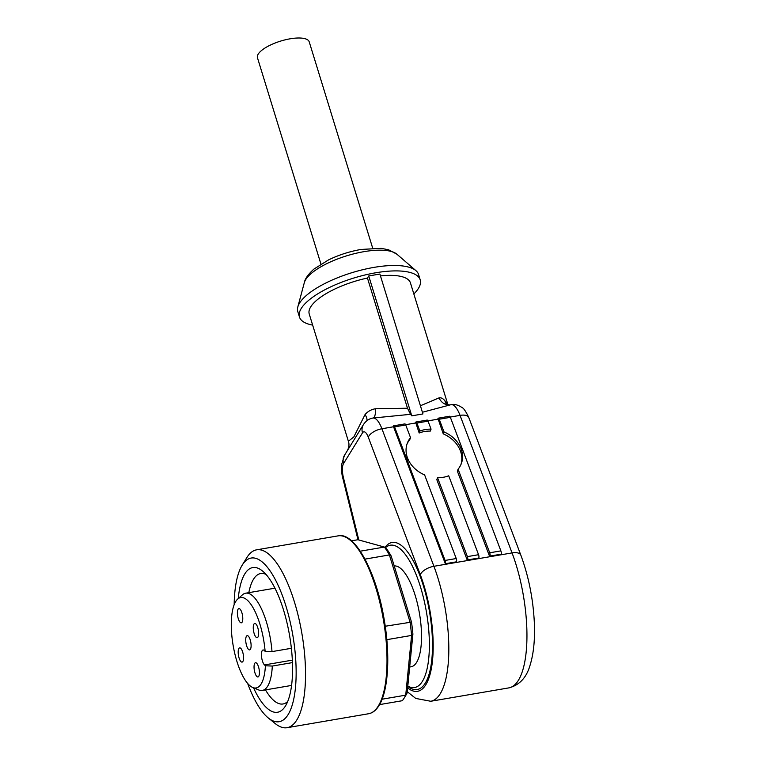 <?xml version="1.0" encoding="UTF-8"?>
<svg xmlns="http://www.w3.org/2000/svg" width="766" height="766" viewBox="0 0 766 766"><rect width="100%" height="100%" fill="white"/><g stroke="black" fill="none" stroke-linecap="round" stroke-linejoin="round"><path stroke-width="1.15" d="M385.327 547.824A72.186 24.397 80.3 0 1 426.777 614.064A72.186 24.397 80.3 0 1 407.799 686.087M409.666 667.033L411.064 666.793A51.13 17.283 -99.7 0 0 416.589 662.408A51.13 17.283 -99.7 0 0 417.757 604.968A51.13 17.283 -99.7 0 0 394.231 565.94M372.688 248.155L309.215 41.833A27.069 9.115 162.9 0 0 290.123 38.807A27.069 9.115 162.9 0 0 257.462 57.756L320.935 264.079M460.921 464.608A28.878 23.564 -159.3 0 0 443.275 433.882L444.012 431.928A28.878 23.564 -159.3 0 1 461.314 463.641A28.878 23.564 -159.3 0 1 458.097 469.175L457.35 471.119L489.723 556.729L489.972 556.087L501.136 554.172A2.403 0.814 -99.7 0 0 500.878 550.878L489.713 552.793L458.097 469.175M478.559 554.708L448.713 475.791A28.878 23.564 -159.3 0 1 437.549 477.706L436.812 479.66L467.404 560.559L467.653 559.908L478.817 557.993A2.403 0.814 -99.7 0 0 478.559 554.708L467.394 556.614A2.403 0.814 80.3 0 1 467.653 559.908M419.912 431.047A28.878 23.564 -159.3 0 1 431.067 429.132L430.329 431.086A28.878 23.564 -159.3 0 0 419.174 432.991L419.912 431.047L416.886 423.062L428.05 421.147L431.067 429.132M406.966 444.184A28.878 23.564 -159.3 0 1 409.791 439.617L410.528 437.664A28.878 23.564 -159.3 0 0 407.311 443.198A28.878 23.564 -159.3 0 0 424.613 474.91L456.23 558.529L445.075 560.444L394.567 426.882L405.731 424.967A2.403 0.814 -99.7 0 0 404.831 423.904L393.667 425.81A2.403 0.814 80.3 0 1 394.567 426.882M357.981 539.743L342.881 478.463C341.885 475.571 341.492 470.851 341.693 464.292L344.489 455.291A12.036 10.571 31.7 0 0 343.561 463.526L362.5 432.847A12.036 4.069 80.3 0 1 368.293 437.175L420.304 574.711A12.036 5.64 -20.7 0 1 433.92 566.294L456.249 562.464L456.488 561.813A2.403 0.814 -99.7 0 0 456.23 558.529M405.731 424.967L410.528 437.664M419.174 432.991L415.641 422.372A2.403 0.814 80.3 0 1 415.995 421.989A2.403 0.814 80.3 0 1 416.886 423.062M443.275 433.882L437.97 418.552A2.403 0.814 80.3 0 1 438.315 418.169A2.403 0.814 80.3 0 1 439.215 419.232L450.37 417.326L500.878 550.878M444.012 431.928L439.215 419.232M467.394 556.614L437.549 477.706M489.713 552.793A2.403 0.814 80.3 0 1 489.972 556.087M456.249 562.464L478.568 558.644L478.817 557.993M445.075 560.444A2.403 0.814 80.3 0 1 445.333 563.728L393.322 426.193A2.403 0.814 80.3 0 1 393.667 425.81M450.37 417.326A2.403 0.814 -99.7 0 0 449.47 416.254L438.315 418.169M478.568 558.644L500.887 554.823L501.136 554.172M428.05 421.147A2.403 0.814 -99.7 0 0 427.15 420.074L415.995 421.989M366.885 420.726A12.036 4.864 44.1 0 0 365.056 414.559L353.825 436.936L348.386 441.254M348.406 441.331C349.44 444.299 349.037 447.488 347.19 450.915L361.15 428.299M373.013 418.035A12.036 4.548 -101.2 0 0 375.407 408.766L407.493 408.23L410.538 414.32A24.062 8.129 80.3 0 1 411.773 415.852L422.928 413.937L379.888 274.036L368.724 275.952L411.773 415.852M373.128 418.025L410.538 414.32M375.407 408.766C371.28 409.446 367.833 411.371 365.056 414.559M407.493 408.23L367.441 278.039L368.724 275.952M348.406 441.34L309.234 314.003A52.94 17.829 -17.1 0 1 367.441 278.039M422.411 412.252L451.05 404.668A24.062 8.129 80.3 0 1 460.04 415.373L512.052 552.908A88.425 29.893 80.3 0 1 508.873 687.878L430.751 701.263A88.425 29.893 -99.7 0 0 433.92 566.294L381.918 428.759L393.073 426.844M447.277 404.505L444.969 400.877A12.036 9.403 -39.8 0 0 446.444 404.046M446.473 404.075A12.036 9.403 -39.8 0 0 446.559 404.18L446.415 404.017C445.075 403.759 450.054 405.415 450.044 404.85M449.891 404.869A12.036 10.59 83.2 0 1 439.071 397.87L420.41 405.76M444.969 400.877C443.093 398.483 441.13 397.477 439.071 397.87M384.934 547.498A74.589 25.211 80.3 0 1 429.755 613.212A74.589 25.211 80.3 0 1 407.771 686.384M380.463 275.913A52.94 17.829 -17.1 0 1 410.432 282.874L447.909 404.707M312.652 325.1A63.166 21.276 -17.1 0 1 299.458 317.009A63.166 21.276 -17.1 0 1 375.666 272.792A63.166 21.276 -17.1 0 1 420.208 279.868A63.166 21.276 -17.1 0 1 413.841 293.962M299.458 317.009L297.792 311.599A63.166 21.276 -17.1 0 1 297.802 306.994A63.166 21.276 -17.1 0 1 374 267.382A63.166 21.276 -17.1 0 1 415.948 270.657A63.166 21.276 -17.1 0 1 418.542 274.448L420.208 279.868M258.736 676.34A7.22 2.442 80.3 0 1 257.96 676.962A7.22 2.442 80.3 0 1 254.331 670.26A7.22 2.442 80.3 0 1 255.518 662.724A7.22 2.442 80.3 0 1 258.879 668.144A7.22 2.442 80.3 0 1 258.736 676.34M242.87 661.479A7.22 2.442 80.3 0 1 242.094 662.102A7.22 2.442 80.3 0 1 238.465 655.399A7.22 2.442 80.3 0 1 239.653 647.873A7.22 2.442 80.3 0 1 243.014 653.283A7.22 2.442 80.3 0 1 242.87 661.479M250.415 649.271A7.22 2.442 80.3 0 1 249.63 649.894A7.22 2.442 80.3 0 1 246.01 643.191A7.22 2.442 80.3 0 1 247.198 635.656A7.22 2.442 80.3 0 1 250.559 641.075A7.22 2.442 80.3 0 1 250.415 649.271M242.085 622.203A7.22 2.442 80.3 0 1 241.3 622.825A7.22 2.442 80.3 0 1 237.68 616.123A7.22 2.442 80.3 0 1 238.868 608.587A7.22 2.442 80.3 0 1 242.228 614.006A7.22 2.442 80.3 0 1 242.085 622.203M257.95 637.063A7.22 2.442 80.3 0 1 257.175 637.676A7.22 2.442 80.3 0 1 253.546 630.973A7.22 2.442 80.3 0 1 254.733 623.447A7.22 2.442 80.3 0 1 258.094 628.867A7.22 2.442 80.3 0 1 257.95 637.063M292.449 662.6L272.303 666.056L265.409 665.778L264.49 664.917A7.823 2.643 80.3 0 1 261.522 656.519A7.823 2.643 80.3 0 1 263.025 649.98A7.823 2.643 80.3 0 1 264.203 650.468L265.122 651.33L272.016 651.607L291.377 648.295M272.016 651.607A49.33 16.67 -99.7 0 0 245.666 593.2A49.33 16.67 -99.7 0 0 242.439 594.837L237.671 599.098A45.855 15.502 -99.7 0 0 233.132 645.393A45.855 15.502 -99.7 0 0 252.818 687.533A45.855 15.502 -99.7 0 0 265.409 665.778M252.818 687.533L258.736 689.965A49.33 16.67 -99.7 0 0 262.317 690.444A49.33 16.67 -99.7 0 0 272.303 666.056M265.122 651.33A45.855 15.502 -99.7 0 0 237.671 599.098M385.231 626.243L411.505 622.097L391.177 556.02L389.396 554.938L410.03 622.002A86.625 29.28 -99.7 0 1 411.591 635.426L405.731 695.155L407.129 692.952L412.903 634.095L411.591 635.426L386.82 639.667M365.009 559.113L389.396 554.938A86.625 29.28 -99.7 0 0 384.408 547.058L386.715 548.983A84.222 28.466 80.3 0 1 391.177 556.02M411.505 622.097A84.222 28.466 80.3 0 1 412.903 634.095M407.129 692.952A84.222 28.466 80.3 0 1 405.683 695.585L404.122 698.132A86.625 29.28 -99.7 0 0 405.731 695.155L382.1 699.205M351.508 540.825L357.913 539.733L384.408 547.058L360.298 551.185M379.563 704.605L402.303 700.708A86.625 29.28 -99.7 0 0 404.122 698.132M247.648 683.425A83.015 28.055 -99.7 0 0 268.301 717.972L275.272 723.611A90.235 30.496 -99.7 0 0 287.087 727.7A90.235 30.496 -99.7 0 0 301.909 633.616A90.235 30.496 -99.7 0 0 256.62 549.825A90.235 30.496 -99.7 0 0 246.872 557.552A90.235 30.496 -99.7 0 0 246.834 557.6L242.142 565.241A83.015 28.055 -99.7 0 0 234.166 604.69M268.301 717.972A83.015 28.055 -99.7 0 0 292.823 635.225A83.015 28.055 -99.7 0 0 242.171 565.203A83.015 28.055 -99.7 0 0 242.142 565.241M253.556 687.839A73.392 24.809 -99.7 0 0 285.498 705.917A73.392 24.809 -99.7 0 0 289.605 635.723A73.392 24.809 -99.7 0 0 262.374 570.89A73.392 24.809 -99.7 0 0 244.833 573.858A73.392 24.809 -99.7 0 0 238.264 598.572M265.974 574.385A66.173 22.367 -99.7 0 0 260.679 573.543A66.173 22.367 -99.7 0 0 253.527 579.211A66.173 22.367 -99.7 0 0 248.826 592.654M265.486 689.898A66.173 22.367 -99.7 0 0 283.018 703.983A66.173 22.367 -99.7 0 0 287.729 701.426M405.616 424.699L415.402 423.024M427.935 420.879L437.721 419.203M445.333 563.728L456.488 561.813M500.887 554.823L512.052 552.908A12.036 5.64 -20.7 0 1 520.842 555.159L468.83 417.623A12.036 5.64 -20.7 0 0 460.04 415.373L450.255 417.049M368.293 437.175A12.036 5.64 -20.7 0 1 381.918 428.759A24.062 8.129 -99.7 0 0 372.927 418.054L374.296 417.815M362.5 432.847A12.036 10.571 -148.3 0 1 363.419 424.623C365.947 420.86 369.107 418.667 372.927 418.054M342.881 478.463A12.036 2.365 -13.8 0 1 343.398 477.496A12.036 4.069 80.3 0 1 343.561 463.526M358.794 539.973L343.398 477.496M420.304 574.711A76.399 25.824 80.3 0 1 432.388 661.623A76.399 25.824 80.3 0 1 407.617 687.906M297.802 306.994L304.303 282.711A49.522 16.68 -17.1 0 1 364.041 251.65A49.522 16.68 -17.1 0 1 396.922 254.216L415.948 270.657M264.49 664.917L292.334 660.148M378.308 706.013A90.235 30.496 -99.7 0 0 380.108 603.56A90.235 30.496 -99.7 0 0 338.093 535.865C354.773 531.575 376.805 572.537 384.436 621.092C390.401 656.385 388.209 691.238 378.998 705.563C376.039 710.321 372.554 713.05 368.561 713.749A90.235 30.496 -99.7 0 0 378.308 706.013M361.092 428.405L360.662 429.075M451.05 404.668C454.219 403.864 457.867 404.821 461.984 407.531C463.641 408.115 465.92 411.476 468.83 417.623M344.489 455.291L347.18 450.925M360.719 428.998L363.419 424.623M407.253 691.688L415.746 698.429L430.751 701.263M520.842 555.159C528.636 576.319 533.136 598.811 534.333 622.624C535.07 639.371 533.663 653.542 530.101 665.118C526.577 677.546 519.501 685.13 508.873 687.878M304.303 282.711C305.021 278.747 308.238 274.199 313.964 269.058L328.633 259.846C338.85 254.925 349.66 251.449 361.064 249.438L381.181 248.356L388.554 249.773L396.922 254.216M274.927 588.183L245.666 593.2M291.587 685.426L262.317 690.444M338.093 535.865L256.62 549.825M368.561 713.749L287.087 727.7"/></g></svg>
